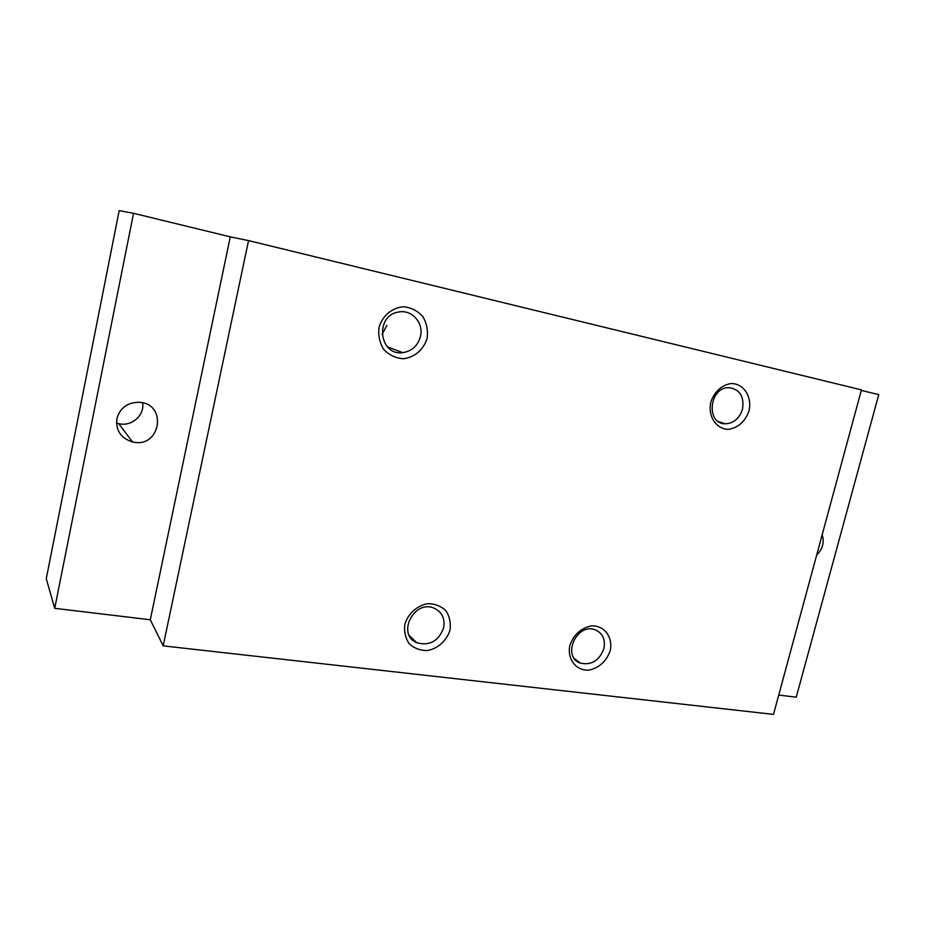 <?xml version="1.0" encoding="UTF-8"?>
<svg xmlns="http://www.w3.org/2000/svg" width="925" height="925" viewBox="0 0 925 925"><rect width="100%" height="100%" fill="white"/><g stroke="black" fill="none" stroke-linecap="round" stroke-linejoin="round"><path stroke-width="1.39" d="M116.874 418.69C119.973 408.006 127.268 402.537 138.762 402.271C168.038 403.161 160.719 448.949 132.564 441.953C120.898 438.288 115.671 430.53 116.874 418.69M116.492 423.026L118.724 423.662C131.512 426.957 144.809 415.302 142.612 402.826M822.175 534.754C824.533 542.304 822.695 549.092 816.659 555.116M450.001 630.075C446.798 640.62 437.872 648.679 427.257 650.553C420.193 650.564 414.157 648.286 409.174 643.719C405.37 638.042 403.936 631.567 404.861 624.271C408.087 613.541 417.233 605.389 427.951 603.655C435.051 603.759 441.04 606.129 445.931 610.766C449.608 616.455 450.961 622.895 450.001 630.075M443.618 627.948C445.237 618.513 442 611.899 433.906 608.095C413.833 599.423 396.432 634.573 416.759 642.725C429.524 646.182 438.473 641.256 443.618 627.948M382.025 334.607L386.835 325.473M427.142 338.238C423.777 349.627 414.296 357.709 402.999 358.75C395.472 358.079 389.043 354.969 383.702 349.407C379.62 342.736 378.059 335.393 379.019 327.392C382.407 315.783 392.119 307.62 403.543 306.753C411.105 307.551 417.499 310.777 422.725 316.408C426.668 323.079 428.136 330.364 427.142 338.238M420.447 336.538C423.997 323.103 411.856 309.216 398.687 312.014C374.544 315.275 378.903 356.113 402.78 352.645C411.903 351.199 417.788 345.834 420.447 336.538M749.042 410.792C745.192 421.465 738.393 427.639 728.646 429.327C716.355 429.431 707.637 416.354 710.816 402.178C714.088 391.899 722.275 384.522 731.502 383.528C743.862 383.655 752.245 396.86 749.042 410.792M742.521 409.162C744.347 396.386 739.803 389.217 728.865 387.644C709.082 387.101 705.659 424.274 725.408 423.8C733.779 423.292 739.48 418.412 742.521 409.162M610.211 650.657C606.43 661.202 599.446 667.677 589.26 670.093C576.356 671.18 566.886 659.328 569.858 645.465C573.697 634.735 580.773 628.225 591.11 625.913C604.083 625.034 613.217 637.036 610.211 650.657M603.898 648.61C605.609 639.268 602.603 632.966 594.879 629.682C576.356 622.722 561.591 657.051 580.449 663.144C591.503 665.457 599.319 660.612 603.898 648.61M412.723 638.84L412.018 639.372M778.734 695.08L796.24 697.173L878.75 394.64L861.302 390.396M163.17 645.87L773.497 714.389L861.441 389.876L248.536 240.604L163.17 645.87L150.289 619.773L230.279 236.846L248.536 240.604M150.289 619.773L54.714 608.326L133.535 213.305L230.279 236.846M54.714 608.326L46.25 578.715L119.186 210.611L133.535 213.305M118.724 423.662L132.564 441.953M409.312 635.556L416.759 642.725M387.494 346.898L402.78 352.645M718.528 421.65L725.408 423.8M574.483 658.669L580.449 663.144M412.862 638.978L412.076 639.441"/></g></svg>
